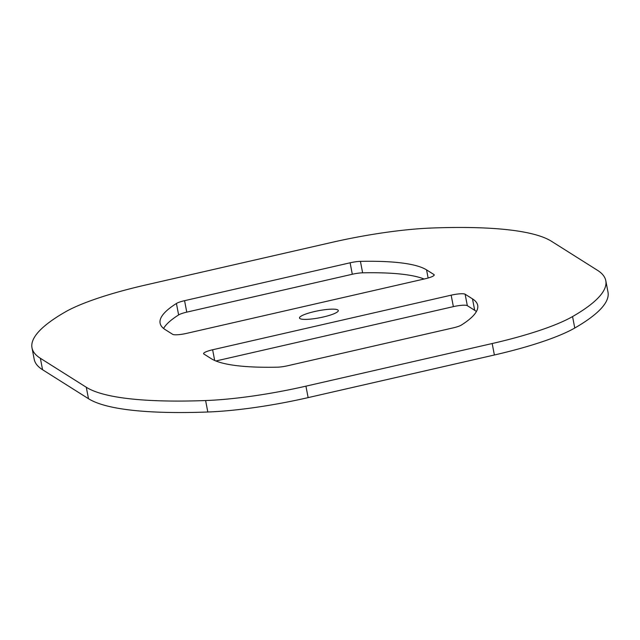 <?xml version="1.0" encoding="UTF-8"?>
<svg xmlns="http://www.w3.org/2000/svg" width="640" height="640" viewBox="0 0 640 640"><rect width="100%" height="100%" fill="white"/><g stroke="black" fill="none" stroke-linecap="round" stroke-linejoin="round"><path stroke-width="0.96" d="M314.568 311.536A19.768 3.568 -10.9 0 0 299.488 318.008A19.768 3.568 -10.9 0 0 323.232 317.008A19.768 3.568 -10.9 0 0 338.304 310.536A19.768 3.568 -10.9 0 0 314.568 311.536M176.424 303.48A215.448 38.896 -10.9 0 0 160.104 323.192A215.448 38.896 -10.9 0 0 165.304 329.68L172.672 334.328A11.856 2.144 -10.9 0 0 186.632 333.368L425.168 278.776A11.856 2.144 -10.9 0 0 434.216 274.896A11.856 2.144 -10.9 0 0 433.928 274.536L426.56 269.888A215.448 38.896 -10.9 0 0 360.424 261.368A11.856 2.144 -10.9 0 0 350.104 262.8L184.568 300.68A11.856 2.144 -10.9 0 0 176.424 303.48L178.632 314.936A215.448 38.896 -10.9 0 0 163.592 328.456M572.56 316.568A345.896 62.44 -10.9 0 0 605.792 280.688A345.896 62.44 -10.9 0 0 597.432 270.272L551.504 241.296A345.896 62.44 -10.9 0 0 432.184 228A120.568 21.768 -10.9 0 0 331.864 242.384L145.616 285.008A120.568 21.768 -10.9 0 0 65.24 311.976A345.896 62.44 -10.9 0 0 32 347.864A345.896 62.44 -10.9 0 0 40.36 358.272L86.288 387.256A345.896 62.44 -10.9 0 0 205.608 400.544A120.568 21.768 -10.9 0 0 305.928 386.16L492.176 343.536A120.568 21.768 -10.9 0 0 572.56 316.568L574.76 328.024A345.896 62.44 -10.9 0 0 608 292.136L605.792 280.688M461.368 325.064A215.448 38.896 -10.9 0 0 477.696 305.352A215.448 38.896 -10.9 0 0 472.488 298.864L465.12 294.216A11.856 2.144 -10.9 0 0 451.16 295.176L212.624 349.768A11.856 2.144 -10.9 0 0 203.584 353.656A11.856 2.144 -10.9 0 0 203.872 354.008L211.232 358.656A215.448 38.896 -10.9 0 0 277.368 367.176A11.856 2.144 -10.9 0 0 287.688 365.744L453.224 327.864A11.856 2.144 -10.9 0 0 461.368 325.064M424.104 279.016A215.448 38.896 -10.9 0 0 362.632 272.824A11.856 2.144 -10.9 0 0 352.312 274.256L186.776 312.136A11.856 2.144 -10.9 0 0 178.632 314.936M32 347.864L34.208 359.312A345.896 62.44 -10.9 0 0 42.568 369.728L88.496 398.704A345.896 62.44 -10.9 0 0 207.816 412A120.568 21.768 -10.9 0 0 308.136 397.616L494.384 354.992A120.568 21.768 -10.9 0 0 574.76 328.024M476.408 311.544A215.448 38.896 -10.9 0 0 474.696 310.32L467.328 305.672A11.856 2.144 -10.9 0 0 453.368 306.632L215.896 360.984M40.36 358.272L42.568 369.728M86.288 387.256L88.496 398.704M205.608 400.544L207.816 412M305.928 386.16L308.136 397.616M492.176 343.536L494.384 354.992M433.928 274.536L434.08 275.328M426.56 269.888L428.128 278.016M360.424 261.368L362.632 272.824M350.104 262.8L352.312 274.256M184.568 300.68L186.776 312.136M472.488 298.864L474.696 310.32M465.12 294.216L467.328 305.672M451.16 295.176L453.368 306.632M212.624 349.768L214.688 360.472"/></g></svg>
